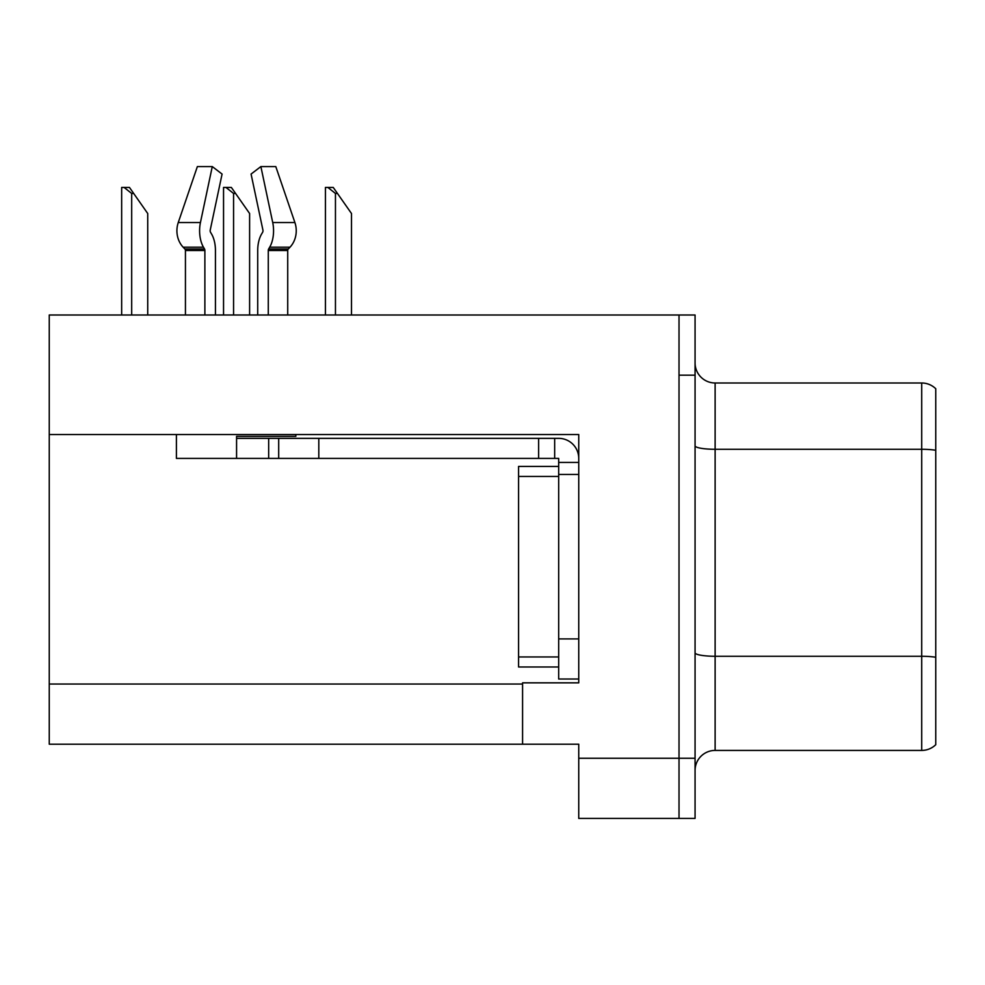 <?xml version="1.0" encoding="UTF-8"?>
<svg xmlns="http://www.w3.org/2000/svg" width="985" height="985" viewBox="0 0 985 985"><rect width="100%" height="100%" fill="white"/><g stroke="black" fill="none" stroke-linecap="round" stroke-linejoin="round"><path stroke-width="1.48" d="M578.749 434.533L578.749 682.839L522.579 682.839L522.579 744.204L578.749 744.204L578.749 818.424L679.022 818.424L679.022 758.253L679.022 818.424L695.065 818.424L695.065 758.253L679.022 758.253L679.022 315.003L49.25 315.003L49.25 434.533L578.749 434.533M49.25 434.533L49.25 744.204L522.579 744.204M935.75 659.051L935.75 734.379M695.065 770.479A20.057 20.057 0 0 1 715.122 750.422L921.714 750.422L921.714 382.993L715.122 382.993A20.057 20.057 0 0 1 695.065 362.936A20.057 20.057 0 0 0 715.122 382.993L715.122 750.422M679.022 315.003L695.065 315.003L695.065 375.174L679.022 375.174L679.022 758.253L578.749 758.253M935.75 388.73A20.057 20.057 0 0 0 921.714 382.993A20.057 20.057 0 0 1 935.75 388.73L935.75 744.697A20.057 20.057 0 0 1 921.714 750.422M695.065 375.174L695.065 758.253M935.75 452.078L935.75 657.266A20.057 3.484 180 0 0 921.714 656.269L715.122 656.269A20.057 3.484 0 0 1 695.065 652.784M935.75 399.036L935.75 450.28A20.057 3.484 180 0 0 921.714 449.283L715.122 449.283A20.057 3.484 0 0 1 695.065 445.799M295.832 434.533L295.832 436.343L236.572 436.343L236.572 438.35L278.693 438.35L278.693 458.407L176.413 458.407L176.413 434.533M268.277 315.003L268.277 250.498A2.007 1.059 90 0 1 268.622 249.008L269.693 247.186A22.064 11.623 -90 0 0 272.722 222.536L260.877 166.576L275.788 166.576L294.897 222.536A22.064 18.752 90 0 1 290.009 247.186L288.285 249.008A2.007 1.699 -90 0 0 287.719 250.498L287.719 315.003M215.444 315.003L215.444 250.498A22.064 11.623 90 0 0 211.59 234.073L210.519 232.251A2.007 1.059 -90 0 1 210.236 230.01L222.081 174.062L212.28 166.576L200.435 222.536A22.064 11.623 90 0 0 203.464 247.186L204.535 249.008A2.007 1.059 -90 0 1 204.88 250.498L204.88 315.003M185.439 315.003L185.439 250.498A2.007 1.699 90 0 0 184.872 249.008L183.136 247.186A22.064 18.752 -90 0 1 178.26 222.536L197.369 166.576L212.28 166.576M262.638 232.251A2.007 1.059 90 0 0 262.909 230.01A2.007 1.059 90 0 1 262.638 232.251L261.567 234.073A22.064 11.623 -90 0 0 257.713 250.498L257.713 315.003M210.236 230.01A2.007 1.059 -90 0 0 210.519 232.251L211.59 234.073M260.877 166.576L251.076 174.062L262.909 230.01M278.693 438.35L558.68 438.35A20.057 20.057 0 0 1 578.737 458.419M278.693 458.407L558.68 458.407L558.68 462.421L578.749 462.421M558.68 679.022L578.749 679.022L558.68 679.022L558.68 462.421M554.666 458.407L554.666 438.35M578.749 474.45L558.68 474.45L558.692 466.422L518.578 466.422L518.578 666.993L558.68 666.993M538.623 458.407L538.623 438.35M337.461 193.454L335.454 193.454L327.87 187.446L333.25 187.446L351.497 213.511L351.497 315.003M325.432 315.003L325.432 187.446L327.87 187.446M235.575 193.454L233.568 193.454L225.984 187.446L231.364 187.446L249.611 213.511L249.611 315.003M223.546 315.003L223.546 187.446L225.984 187.446M133.689 193.454L131.682 193.454L124.098 187.446L129.466 187.446L147.725 213.511L147.725 315.003M121.66 315.003L121.66 187.446L124.098 187.446M49.25 684.046L522.579 684.046M236.572 458.407L236.572 438.35M287.719 250.498L268.277 250.498M204.88 250.498L185.439 250.498M200.435 222.536L178.26 222.536M294.897 222.536L272.722 222.536M203.464 247.186L183.136 247.186M290.009 247.186L269.693 247.186M204.535 249.008L184.872 249.008M288.285 249.008L268.622 249.008M578.749 638.908L558.68 638.908M318.808 458.407L318.808 438.35M268.671 458.407L268.671 438.35M518.578 656.958L558.68 656.958M518.578 476.457L558.68 476.457M335.454 315.003L335.454 193.454M233.568 315.003L233.568 193.454M131.682 315.003L131.682 193.454"/></g></svg>

